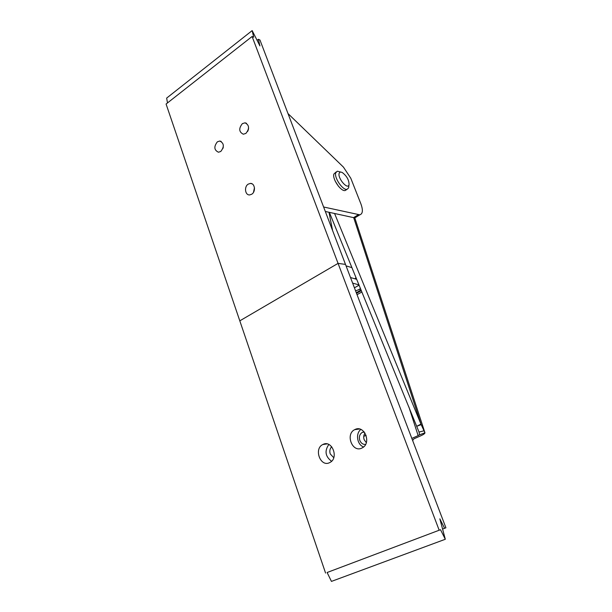 <?xml version="1.0" encoding="UTF-8"?>
<svg xmlns="http://www.w3.org/2000/svg" width="612" height="612" viewBox="0 0 612 612"><rect width="100%" height="100%" fill="white"/><g stroke="black" fill="none" stroke-linecap="round" stroke-linejoin="round"><path stroke-width="0.92" d="M339.147 173.38C339.591 172.003 340.647 171.727 342.299 172.553C346.79 175.981 349.039 180.02 349.054 184.671L348.97 184.939C347.54 189.919 337.518 178.176 339.147 173.38M340.861 172.087L337.311 171.199L335.736 172.836C333.968 177.671 342.911 190.646 347.065 189.322L348.588 187.93L348.825 186.048M336.149 171.949L333.869 174.045C332.087 178.888 341.022 191.839 345.191 190.508L346.614 189.36M328.981 212.272L332.599 230.571M355.059 278.85L355.97 277.488M365.594 444.427C362.954 444.58 361.019 443.233 359.802 440.38C358.808 436.83 359.634 434.168 362.266 432.378L364.102 431.858M333.754 457.7L330.235 453.905C329.378 451.029 329.868 448.634 331.696 446.737M366.313 442.69L364.163 439.699C363.36 437.236 363.65 435.033 365.027 433.105M361.348 290.654L356.513 293.301M356.291 292.704L361.08 289.996M355.58 290.845L360.682 289.017M350.508 277.542L356.72 279.324M352.634 283.119L358.999 284.894M442.575 529.036L445.918 527.804L442.583 529.066M327.122 572.503L440.533 529.717L327.122 572.503L331.444 581.4L445.307 539.264L439.844 518.831L444.58 528.278M440.533 529.717L445.307 539.264M325.569 573.062L239.805 320.841L338.061 263.382L439.164 530.206M355.006 429.502L354.677 429.662C345.153 434.137 352.29 452.895 361.784 448.114L362.411 447.793C371.775 442.981 364.232 424.59 355.006 429.502M323.052 444.404L322.769 444.549C313.612 448.803 320.397 467.293 329.508 462.703L330.059 462.42C339.079 457.86 331.918 439.676 323.052 444.404M445.918 527.804L345.497 264.407L338.061 263.382L239.805 320.841L166.082 104.032L252.098 36.498L338.061 263.382L345.497 264.407L259.947 39.994L258.394 39.298L257.094 40.316M363.582 446.974C357.071 444.756 355.343 433.472 360.866 429.448M331.582 461.264C325.309 456.56 324.391 450.968 328.828 444.488M356.834 216.663L355.159 217.681L353.56 217.627L325.324 211.477M288 113.58L343.431 167.107L350.798 178.253L360.912 203.911C363.161 210.161 362.801 213.802 359.841 214.827L323.61 206.994M335.238 181.175L338.428 186.232M248.526 128.903L248.005 130.685M254.5 188.312L253.728 191.908M258.394 39.298L259.939 45.931L252.159 30.6L166.663 98.088L167.481 102.938M252.159 30.6L253.682 37.202L252.098 36.498M220.779 151.455C224.451 146.673 224.114 143.2 219.777 141.028L217.375 141.816C213.71 146.643 214.07 150.108 218.453 152.227L220.779 151.455M245.909 133.401C249.681 128.612 249.382 125.085 245.014 122.813L242.36 123.647C238.596 128.482 238.925 132.008 243.347 134.219L245.909 133.401M251.769 194.203C256.03 191.648 254.883 183.019 250.346 183.424L248.166 184.158C243.905 186.759 245.106 195.396 249.681 194.922L251.769 194.203M222.967 148.379L223.296 147.102M247.646 131.419L248.61 128.084M253.467 192.382L254.462 187.777M353.69 217.65L421.041 424.323L334.573 213.489M421.041 424.323L424.957 432.799C424.912 433.556 423.542 434.551 420.842 435.767L413.911 438.835L412.649 440.533M411.838 438.414L418.149 435.622L408.877 406.926M361.891 291.985L357.041 294.678M424.062 430.779L419.036 432.064L329.348 212.349M419.036 432.064L419.603 434.795L418.149 435.622M355.266 278.911L356.306 278.315M421.178 424.606L416.787 426.289L420.957 424.124M346.055 265.868L351.946 267.643M359.114 285.177L354.425 287.808M358.257 214.766L353.56 217.627M424.957 432.799L419.603 434.795M345.191 190.508L347.065 189.322M348.588 187.93L348.97 184.939M362.266 432.378L364.301 432.087M360.522 288.619L358.097 289.973M354.677 429.662L359.481 429.004M322.769 444.549L327.007 443.899M355.159 217.681L359.841 214.827M245.014 122.813L246.483 123.287M219.777 141.028L221.192 141.426M250.346 183.424L252.06 183.822M354.769 217.727L424.881 432.562M363.75 436.364L366.098 435.293"/></g></svg>
